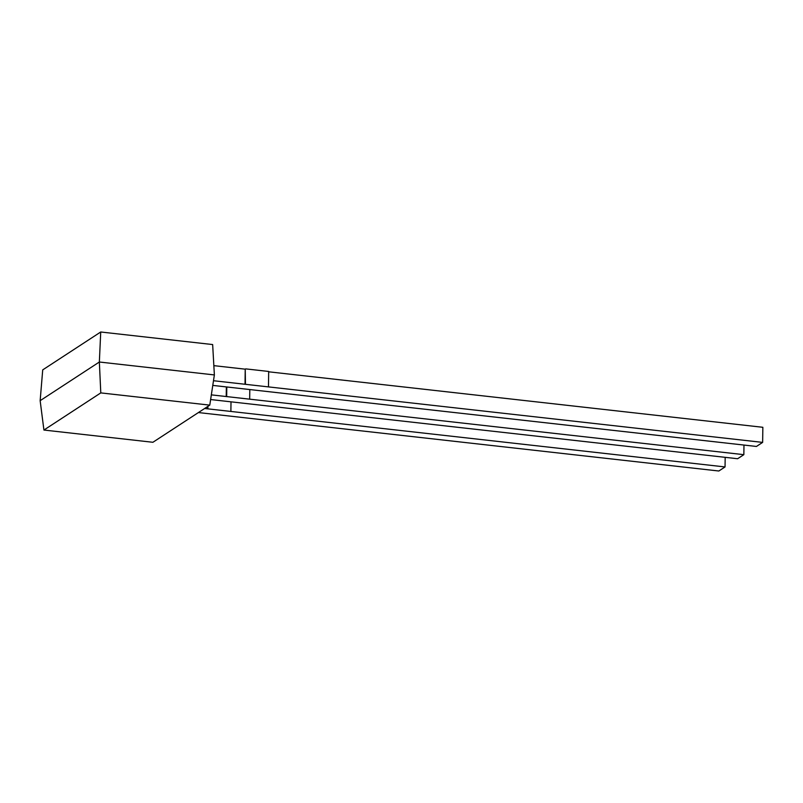 <?xml version="1.0" encoding="UTF-8"?>
<svg xmlns="http://www.w3.org/2000/svg" width="803" height="803" viewBox="0 0 803 803"><rect width="100%" height="100%" fill="white"/><g stroke="black" fill="none" stroke-linecap="round" stroke-linejoin="round"><path stroke-width="1.2" d="M213.488 380.722L762.639 442.393L756.426 446.458L212.775 385.4M213.849 365.646L245.226 369.169L245.025 384.256M245.226 369.169L245.467 383.975M245.678 368.878L268.684 371.458L268.473 386.554M268.674 371.799L762.85 427.296L762.639 442.393M211.34 394.865L743.849 454.669L737.626 458.734L210.617 399.543M226.356 386.926L226.225 396.541M226.797 386.976L226.667 396.25M249.803 389.897L249.673 398.83M743.98 445.053L743.849 454.669M204.624 408.496L725.049 466.944L718.836 471.01L198.401 412.561M207.465 406.649L207.435 408.817M207.907 406.358L207.877 408.526M231.003 402.173L230.883 411.106M725.179 457.329L725.049 466.944M100.726 331.99L212.654 344.557L214.371 374.931L99.351 362.012L40.15 400.677L42.72 369.882L100.726 331.99L99.351 362.012L100.787 392.898L43.924 430.047L152.901 442.282L209.774 405.134L214.371 374.931M43.924 430.047L40.15 400.677M209.774 405.134L100.787 392.898"/></g></svg>

